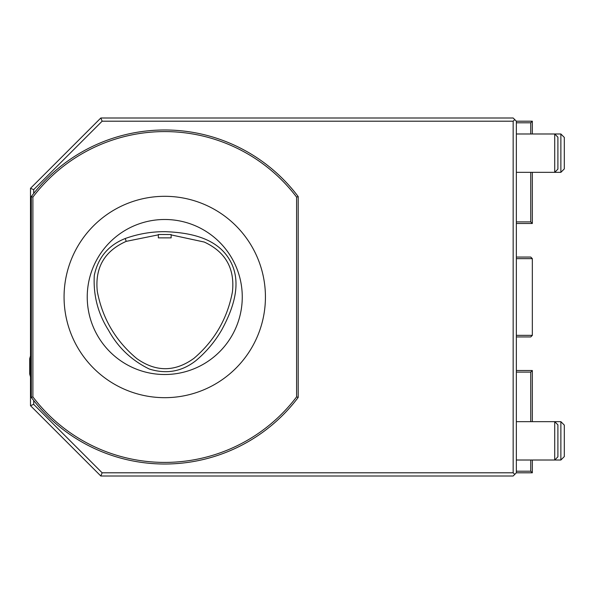 <?xml version="1.0" encoding="UTF-8"?>
<svg xmlns="http://www.w3.org/2000/svg" width="594" height="594" viewBox="0 0 594 594"><rect width="100%" height="100%" fill="white"/><g stroke="black" fill="none" stroke-linecap="round" stroke-linejoin="round"><path stroke-width="0.89" d="M158.353 237.867L171.139 237.867L171.139 234.533L158.353 234.482L158.353 237.867M171.139 234.897L204.232 242.04C225.497 251.878 234.905 268.443 232.454 291.743C227.465 318.429 214.657 340.6 194.045 358.264C175.096 372.03 156.044 372.171 136.895 358.672C115.674 341.001 102.48 318.599 97.305 291.468C94.802 267.753 104.447 251.047 126.232 241.357L158.353 234.845M125.215 238.521C138.268 233.843 151.641 231.556 165.325 231.675C188.58 232.536 216.944 237.362 229.893 260.335C242.894 283.011 232.722 309.608 221.74 329.9C215.006 341.557 206.422 351.782 195.983 360.573C181.987 371.592 166.424 374.406 149.287 369.023C131.504 360.343 117.894 347.386 108.464 330.16C97.906 313.483 93.184 295.218 94.297 275.371C98.077 257.492 108.383 245.211 125.215 238.521L126.232 241.357M164.746 219.49A77.51 77.51 0 0 1 231.875 335.759A77.51 77.51 0 0 1 97.624 335.759A77.51 77.51 0 0 1 164.746 219.49M164.746 196.31A100.69 100.69 0 0 1 251.945 347.342A100.69 100.69 0 0 1 77.554 347.342A100.69 100.69 0 0 1 164.746 196.31M31.296 397.423L31.296 196.577A167.011 167.011 0 0 1 298.195 196.577L298.195 397.423A167.011 167.011 0 0 1 31.296 397.423L32.893 396.881A165.414 165.414 0 0 0 296.599 396.881L296.599 197.119L298.195 196.577M298.195 397.423L296.599 396.881M296.599 197.119A165.414 165.414 0 0 0 32.893 197.119L32.893 396.881M32.893 197.119L31.296 196.577M564.3 137.414L564.3 168.911L560.87 172.342L560.87 133.984L564.3 137.414M516.357 172.342L560.87 172.342M516.357 421.658L554.714 421.658L557.907 424.859L557.907 456.823L554.714 460.016L560.87 460.016L560.87 421.658L554.714 421.658L554.714 460.016L516.357 460.016M530.739 133.984L530.739 122.795L516.357 122.795M516.357 221.881L530.739 221.881L530.739 172.342M532.335 172.342L532.335 223.485L516.357 223.485M33.695 400.527L33.695 404.351L30.502 405.68L30.502 188.32L100.817 117.998L513.157 117.998L516.357 121.198L532.335 121.198L532.335 133.984M530.739 122.795L532.335 121.198M532.335 223.485L530.739 221.881M530.739 421.658L530.739 372.119L516.357 372.119M516.357 471.205L530.739 471.205L530.739 460.016M516.357 370.515L532.335 370.515L532.335 421.658M532.335 460.016L532.335 472.802L516.357 472.802L513.157 476.002L100.817 476.002L30.502 405.68M532.335 472.802L530.739 471.205M530.739 372.119L532.335 370.515M516.357 121.198L516.357 472.802M33.695 404.351L102.146 472.802L100.817 476.002M30.502 188.32L33.695 189.649L33.695 193.473M100.817 117.998L102.146 121.198L33.695 189.649M514.753 119.602L513.157 121.198L102.146 121.198M102.146 472.802L513.157 472.802L513.157 121.198M513.157 472.802L514.753 474.398M29.7 358.694L30.502 355.977A31.965 31.965 0 0 0 29.7 358.694L29.7 374.034A31.965 31.965 0 0 0 30.502 376.745M516.357 258.642L532.335 258.642L530.739 257.046L516.357 257.046M516.357 336.954L530.739 336.954L532.335 335.358L516.357 335.358M532.335 258.642L532.335 335.358M516.357 133.984L554.714 133.984L554.714 172.342L557.907 169.142L557.907 137.177L554.714 133.984L560.87 133.984M560.87 421.658L564.3 425.089L564.3 456.586L560.87 460.016"/></g></svg>
